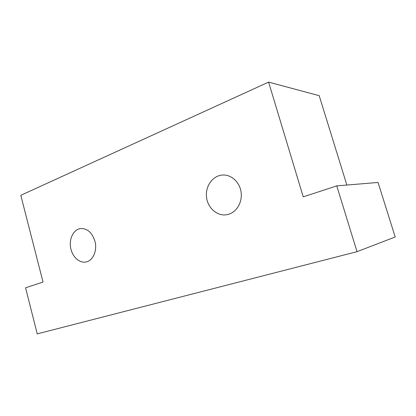 <?xml version="1.0" encoding="UTF-8"?>
<svg xmlns="http://www.w3.org/2000/svg" width="416" height="416" viewBox="0 0 416 416"><rect width="100%" height="100%" fill="white"/><g stroke="black" fill="none" stroke-linecap="round" stroke-linejoin="round"><path stroke-width="0.62" d="M87.116 261.69L85.935 262.002C79.144 263.385 71.926 256.36 70.559 247.307C69.082 238.274 73.783 229.341 80.657 228.519C87.844 228.478 92.711 233.132 95.264 242.476C96.964 250.978 93.189 259.724 87.116 261.69M229.065 214.141L226.314 214.791C216.637 216.211 207.256 207.366 206.445 196.456C205.457 185.552 213.283 175.219 223.08 175.001C231.509 174.694 239.616 182.177 241.067 191.89C242.596 201.594 237.146 211.505 229.065 214.141M336.773 185.879L303.233 196.862L268.606 82.118L20.8 195.312L43.03 282.069L25.563 287.789L37.237 333.882L357.022 251.67L395.2 236.995L378.045 182.463L336.773 185.879L357.022 251.67M268.606 82.118L319.197 95.675L346.856 185.042"/></g></svg>
